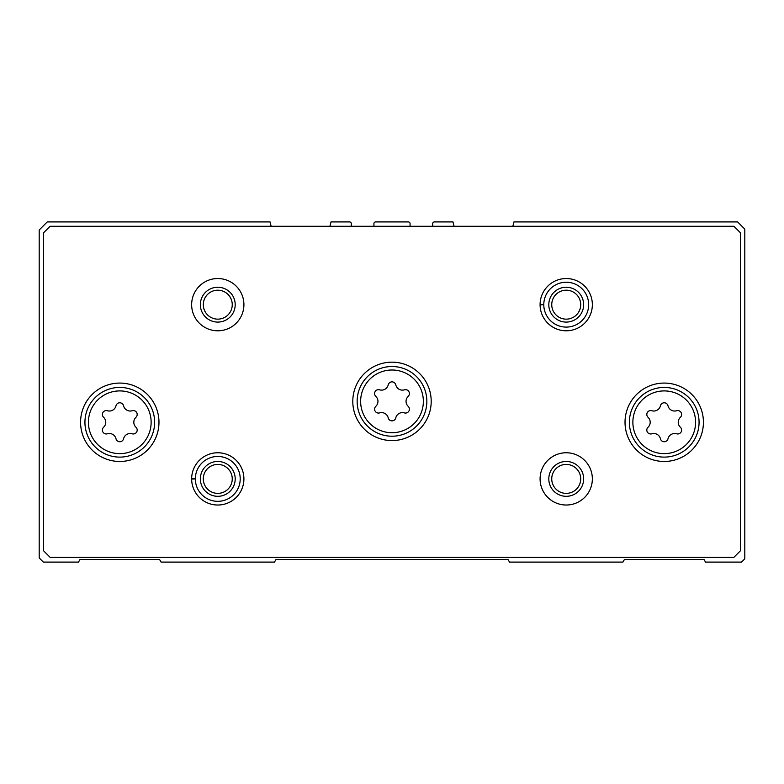 <?xml version="1.0" encoding="UTF-8"?>
<svg xmlns="http://www.w3.org/2000/svg" width="784" height="784" viewBox="0 0 784 784"><rect width="100%" height="100%" fill="white"/><g stroke="black" fill="none" stroke-linecap="round" stroke-linejoin="round"><path stroke-width="1.18" d="M271.137 226.272L270.049 221.911L47.256 221.911L39.2 229.977L39.2 557.943L43.336 562.089L78.488 562.089L79.997 559.472L159.564 559.472L161.073 562.089L274.488 562.089L275.997 559.472L508.003 559.472L509.512 562.089L622.927 562.089L624.436 559.472L704.003 559.472L705.512 562.089L741.537 562.089L744.8 558.816L744.8 229.104L737.617 221.911L513.951 221.911L512.863 226.272M351.271 226.272L351.271 223.656A1.744 1.744 0 0 0 349.537 221.911L331.024 221.911L329.937 226.272M410.071 226.272L410.071 223.656A1.744 1.744 0 0 0 408.337 221.911L375.663 221.911A1.744 1.744 0 0 0 373.929 223.656L373.929 226.272M454.063 226.272L452.976 221.911L434.463 221.911A1.744 1.744 0 0 0 432.729 223.656L432.729 226.272M676.602 410.747A3.891 3.891 0 0 1 680.385 417.313A6.821 6.821 0 0 0 680.385 427.231A3.891 3.891 0 0 1 676.602 433.797A6.821 6.821 0 0 0 668.007 438.746A3.891 3.891 0 0 1 660.432 438.746A6.821 6.821 0 0 0 651.847 433.797A3.891 3.891 0 0 1 648.054 427.231A6.821 6.821 0 0 0 648.054 417.313A3.891 3.891 0 0 1 651.847 410.747A6.821 6.821 0 0 0 660.432 405.789A3.891 3.891 0 0 1 668.007 405.789A6.821 6.821 0 0 0 676.602 410.747M132.153 410.747A3.891 3.891 0 0 1 135.946 417.313A6.821 6.821 0 0 0 135.946 427.231A3.891 3.891 0 0 1 132.153 433.797A6.821 6.821 0 0 0 123.568 438.746A3.891 3.891 0 0 1 115.993 438.746A6.821 6.821 0 0 0 107.398 433.797A3.891 3.891 0 0 1 103.615 427.231A6.821 6.821 0 0 0 103.615 417.313A3.891 3.891 0 0 1 107.398 410.747A6.821 6.821 0 0 0 115.993 405.789A3.891 3.891 0 0 1 123.568 405.789A6.821 6.821 0 0 0 132.153 410.747M43.551 232.809L43.551 550.76L50.088 557.297L733.912 557.297L740.449 550.76L740.449 232.809L733.912 226.272L50.088 226.272L43.551 232.809M703.424 422.272A39.2 39.2 0 0 0 644.624 388.325A39.2 39.2 0 0 0 644.624 456.219A39.2 39.2 0 0 0 703.424 422.272M158.976 422.272A39.2 39.2 0 0 0 100.176 388.325A39.2 39.2 0 0 0 100.176 456.219A39.2 39.2 0 0 0 158.976 422.272M431.2 401.369A39.2 39.2 0 0 0 372.4 367.412A39.2 39.2 0 0 0 372.4 435.316A39.2 39.2 0 0 0 431.2 401.369M191.649 478.72A26.137 26.137 0 0 0 191.649 479.063L195.343 478.936A22.432 22.432 0 0 0 229.006 498.31A22.432 22.432 0 0 0 229.006 459.473A22.432 22.432 0 0 0 195.343 478.848L191.649 478.72A26.137 26.137 0 0 1 230.898 456.288A26.137 26.137 0 0 1 230.898 501.495A26.137 26.137 0 0 1 191.649 479.063A26.137 26.137 0 0 0 230.898 501.495A26.137 26.137 0 0 0 230.898 456.288A26.137 26.137 0 0 0 191.649 478.72M592.351 478.897A26.137 26.137 0 0 0 553.151 456.259A26.137 26.137 0 0 0 553.151 501.525A26.137 26.137 0 0 0 592.351 478.897M243.912 304.672A26.137 26.137 0 0 0 204.712 282.034A26.137 26.137 0 0 0 204.712 327.3A26.137 26.137 0 0 0 243.912 304.672M540.088 304.496A26.137 26.137 0 0 0 540.088 304.849L543.792 304.711A22.432 22.432 0 0 0 577.455 324.086A22.432 22.432 0 0 0 577.455 285.249A22.432 22.432 0 0 0 543.792 304.623L540.088 304.496A26.137 26.137 0 0 1 579.337 282.064A26.137 26.137 0 0 1 579.337 327.271A26.137 26.137 0 0 1 540.088 304.849A26.137 26.137 0 0 0 579.337 327.271A26.137 26.137 0 0 0 579.337 282.064A26.137 26.137 0 0 0 540.088 304.496M580.699 304.672A14.475 14.475 0 0 0 558.982 292.138A14.475 14.475 0 0 0 558.982 317.206A14.475 14.475 0 0 0 580.699 304.672M583.649 304.672A17.424 17.424 0 0 0 557.512 289.58A17.424 17.424 0 0 0 557.512 319.754A17.424 17.424 0 0 0 583.649 304.672M232.25 304.672A14.475 14.475 0 0 0 210.543 292.138A14.475 14.475 0 0 0 210.543 317.206A14.475 14.475 0 0 0 232.25 304.672M235.2 304.672A17.424 17.424 0 0 0 209.063 289.58A17.424 17.424 0 0 0 209.063 319.754A17.424 17.424 0 0 0 235.2 304.672M580.699 478.897A14.475 14.475 0 0 0 558.982 466.353A14.475 14.475 0 0 0 558.982 491.431A14.475 14.475 0 0 0 580.699 478.897M583.649 478.897A17.424 17.424 0 0 0 557.512 463.805A17.424 17.424 0 0 0 557.512 493.979A17.424 17.424 0 0 0 583.649 478.897M232.25 478.897A14.475 14.475 0 0 0 210.543 466.353A14.475 14.475 0 0 0 210.543 491.431A14.475 14.475 0 0 0 232.25 478.897M235.2 478.897A17.424 17.424 0 0 0 209.063 463.805A17.424 17.424 0 0 0 209.063 493.979A17.424 17.424 0 0 0 235.2 478.897M426.849 401.369A34.849 34.849 0 0 0 374.576 371.185A34.849 34.849 0 0 0 374.576 431.543A34.849 34.849 0 0 0 426.849 401.369A34.849 34.849 0 0 0 374.576 371.185A34.849 34.849 0 0 0 374.576 431.543A34.849 34.849 0 0 0 426.849 401.369A34.849 34.849 0 0 0 374.576 371.185A34.849 34.849 0 0 0 374.576 431.543A34.849 34.849 0 0 0 426.849 401.369M388.207 384.885A6.821 6.821 0 0 1 379.623 389.844A3.891 3.891 0 0 0 375.83 396.41A6.821 6.821 0 0 1 375.83 406.318A3.891 3.891 0 0 0 379.623 412.884A6.821 6.821 0 0 1 388.207 417.843A3.891 3.891 0 0 0 395.793 417.843A6.821 6.821 0 0 1 404.377 412.884A3.891 3.891 0 0 0 408.17 406.318A6.821 6.821 0 0 1 408.17 396.41A3.891 3.891 0 0 0 404.377 389.844A6.821 6.821 0 0 1 395.793 384.885A3.891 3.891 0 0 0 388.207 384.885M699.063 422.272A34.849 34.849 0 0 0 646.8 392.098A34.849 34.849 0 0 0 646.8 452.446A34.849 34.849 0 0 0 699.063 422.272A34.849 34.849 0 0 0 646.8 392.098A34.849 34.849 0 0 0 646.8 452.446A34.849 34.849 0 0 0 699.063 422.272M154.624 422.272A34.849 34.849 0 0 0 102.351 392.098A34.849 34.849 0 0 0 102.351 452.446A34.849 34.849 0 0 0 154.624 422.272A34.849 34.849 0 0 0 102.351 392.098A34.849 34.849 0 0 0 102.351 452.446A34.849 34.849 0 0 0 154.624 422.272M543.792 304.623A22.432 22.432 0 0 1 577.455 285.249A22.432 22.432 0 0 1 577.455 324.086A22.432 22.432 0 0 1 543.792 304.711L540.088 304.849M195.343 478.848A22.432 22.432 0 0 1 229.006 459.473A22.432 22.432 0 0 1 229.006 498.31A22.432 22.432 0 0 1 195.343 478.936L191.649 479.063M695.584 422.272A31.36 31.36 0 0 0 648.544 395.116A31.36 31.36 0 0 0 648.544 449.428A31.36 31.36 0 0 0 695.584 422.272M151.136 422.272A31.36 31.36 0 0 0 104.096 395.116A31.36 31.36 0 0 0 104.096 449.428A31.36 31.36 0 0 0 151.136 422.272M423.36 401.369A31.36 31.36 0 0 0 376.32 374.203A31.36 31.36 0 0 0 376.32 428.525A31.36 31.36 0 0 0 423.36 401.369"/></g></svg>
